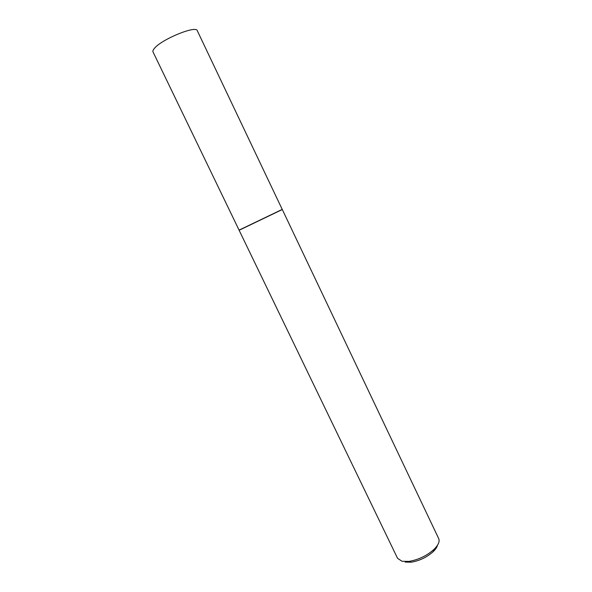 <?xml version="1.0" encoding="UTF-8"?>
<svg xmlns="http://www.w3.org/2000/svg" width="592" height="592" viewBox="0 0 592 592"><rect width="100%" height="100%" fill="white"/><g stroke="black" fill="none" stroke-linecap="round" stroke-linejoin="round"><path stroke-width="0.89" d="M241.714 228.86L282.221 209.413L197.284 30.703C196.278 25.123 161.964 39.094 154.556 48.218C153.128 49.832 152.61 51.06 153.01 51.911L239.064 230.088L241.714 228.86M241.758 228.993L282.303 209.524L438.709 538.624C439.915 541.51 438.324 545.121 433.936 549.443C426.758 555.792 418.448 559.773 408.998 561.394L402.101 561.305L397.572 558.33L239.101 230.221L241.758 228.993M437.54 545.165C437.022 547.2 435.557 549.376 433.137 551.707C426.847 557.279 419.55 560.772 411.255 562.185L405.187 562.104M433.137 551.707L433.936 549.443M411.255 562.185L408.998 561.394"/></g></svg>
